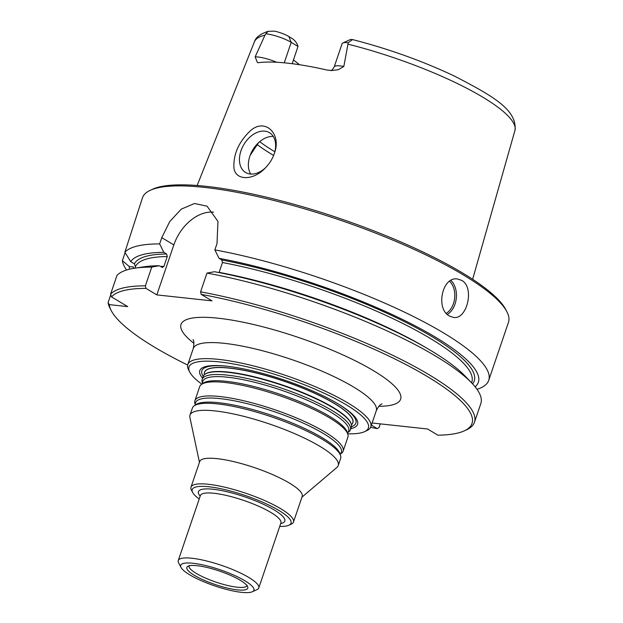 <?xml version="1.0" encoding="UTF-8"?>
<svg xmlns="http://www.w3.org/2000/svg" width="623" height="623" viewBox="0 0 623 623"><rect width="100%" height="100%" fill="white"/><g stroke="black" fill="none" stroke-linecap="round" stroke-linejoin="round"><path stroke-width="0.93" d="M347.712 433.795A94.719 20.824 -161.2 0 0 364.533 431.684A94.719 20.824 -161.2 0 0 285.396 377.787A94.719 20.824 -161.2 0 0 189.813 372.204A94.719 20.824 -161.2 0 0 201.852 384.142M350.772 428.679A83.342 18.324 -161.2 0 0 338.087 403.891A83.342 18.324 -161.2 0 0 227.73 366.316A83.342 18.324 -161.2 0 0 202.553 378.223M342.852 42.995A18.869 4.151 18.8 0 1 348.234 42.722L343.818 66.482A18.869 4.151 18.8 0 0 334.193 66.934L342.089 43.727A18.869 4.151 18.8 0 1 342.852 42.995L349.931 39.732A13.067 2.874 18.8 0 1 351.185 39.459L352.556 39.584C388.518 48.835 422.386 60.961 454.159 75.959C492.162 95.599 517.697 109.835 514.917 130.557L472.647 279.291M292.195 63.694L297.996 46.429C297.257 43.555 295.442 40.993 292.561 38.751L288.893 36.547A13.067 2.874 -161.2 0 0 274.548 31.15L268.03 31.337C260.165 34.016 255.625 37.528 254.394 41.866A137.613 30.254 18.8 0 1 264.962 35.176L255.157 56.864A18.869 4.151 18.8 0 1 276.674 62.261M166.629 254.013L163.849 252.346A184.112 40.479 18.8 0 0 130.729 261.66L134.381 263.856L135.425 266.636A177.835 39.093 18.8 0 1 167.26 256.544L166.629 254.013A179.774 39.522 18.8 0 0 134.381 263.856M133.408 268.412A179.774 39.522 18.8 0 1 133.454 266.979L129.28 266.519A184.112 40.479 18.8 0 0 129.568 269.191M110.59 294.181A193.301 42.496 18.8 0 1 145.369 285.856L145.992 288.387A191.37 42.068 18.8 0 0 111.54 296.906L110.59 294.181L116.968 275.428A193.301 42.496 18.8 0 1 134.708 268.202L144.131 266.776A184.112 40.479 18.8 0 1 159.293 265.733L162.603 267.532M145.992 288.387L156.825 294.889L212.038 300.878L201.206 294.375A191.37 42.068 18.8 0 1 404.849 364.019A191.37 42.068 18.8 0 1 464.283 430.859A191.37 42.068 18.8 0 1 437.922 435.197L427.612 429.006L372.11 422.986M111.54 296.906L127.707 306.609L109.259 304.608A191.37 42.068 18.8 0 0 111.283 310.69L110.084 308.385A193.301 42.496 18.8 0 1 108.083 302.63L110.777 294.718M380.295 423.874L379.041 427.573L377.188 428.608A191.37 42.068 18.8 0 1 370.607 427.316M187.671 365.039A191.37 42.068 18.8 0 1 111.283 310.69M377.188 428.608L371.386 425.12M425.992 347.689A177.835 39.093 18.8 0 0 219.132 272.352L222.473 262.532L221.843 260.001L219.062 258.335A184.112 40.479 18.8 0 1 407.691 322.029A184.112 40.479 18.8 0 1 475.123 386.828M201.206 294.375L200.583 291.844L206.961 273.092L214.507 271.721A184.112 40.479 18.8 0 1 465.054 376.027L471.65 382.911A193.301 42.496 18.8 0 1 480.824 403.556L474.438 422.308A193.301 42.496 18.8 0 1 466.643 429.769L464.283 430.859M255.157 56.864L257.439 62.612L258.709 62.65A139.178 30.597 18.8 0 1 327.27 70.088L331.802 70.539L338.258 69.706L343.818 66.482M297.996 46.429L291.214 42.348A18.869 4.151 -161.2 0 0 265.857 33.79L264.962 35.176M265.554 167.712A23.199 15.863 121 0 1 245.594 172.47A23.199 15.863 121 0 1 239.925 154.691A23.199 15.863 121 0 1 252.969 134.669A23.199 15.863 121 0 1 269.479 132.699A23.199 15.863 121 0 1 274.79 152.051M250.267 130.892C239.216 141.483 233.75 153.235 233.874 166.162C233.633 180.374 252.253 181.659 264.962 168.311C269.634 163.662 272.89 158.328 274.72 152.3C281.394 133.602 264.954 117.467 250.267 130.892M265.857 33.79L268.03 31.337M348.234 42.722L352.556 39.584M213.572 212.194A38.657 26.431 -59 0 0 173.84 244.909L156.825 294.889M219.062 258.335L214.857 249.901L216.991 243.648L217.964 221.422L207.062 206.182L194.501 203.511L181.27 209.133L169.768 221.515L161.778 237.659L173.84 244.909M130.729 261.66L124.865 252.237A193.301 42.496 18.8 0 1 159.644 243.912L161.778 237.659M159.644 243.912L163.849 252.346M162.073 267.399L163.919 266.364L167.26 256.544M159.293 265.733L151.755 267.103L145.369 285.856M124.865 252.237L142.488 197.748A193.301 42.496 18.8 0 1 150.283 190.288A193.301 42.496 18.8 0 1 287.46 204.001A193.301 42.496 18.8 0 1 463.504 275.016A193.301 42.496 18.8 0 1 506.849 311.671A193.301 42.496 18.8 0 1 508.469 322.34L488.712 380.365A193.301 42.496 18.8 0 1 477.008 389.32M134.903 268.178L135.425 266.636M126.555 270.016A193.301 42.496 18.8 0 1 122.357 260.687L125.106 252.626M122.357 260.687L129.28 266.519M108.083 302.63L109.259 304.608M273.279 136.468A23.199 15.863 -59 0 0 257.875 143.337A23.199 15.863 -59 0 0 249.535 157.23A23.199 15.863 -59 0 0 250.711 174.043M258.475 142.768L250.648 154.629M150.283 190.288L152.643 189.197A191.37 42.068 18.8 0 1 288.449 202.779A191.37 42.068 18.8 0 1 462.733 273.084A191.37 42.068 18.8 0 1 505.642 309.374L506.849 311.671M214.857 249.901A193.301 42.496 18.8 0 1 443.755 333.04A193.301 42.496 18.8 0 1 488.712 380.365M461.682 280.373L457.617 279.018C442.034 276.09 435.384 309.125 449.533 316.071L453.458 317.411C467.032 320.121 474.905 287.234 461.682 280.373M134.708 268.202A193.301 42.496 18.8 0 1 151.755 267.103M206.961 273.092A193.301 42.496 18.8 0 1 471.65 382.911M200.583 291.844A193.301 42.496 18.8 0 1 389.5 353.763A193.301 42.496 18.8 0 1 474.438 422.308M364.533 431.684L366.892 430.594A96.651 21.252 -161.2 0 0 370.786 426.864A96.651 21.252 -161.2 0 0 286.144 375.599A96.651 21.252 -161.2 0 0 187.803 364.572A96.651 21.252 -161.2 0 0 188.613 369.906L189.813 372.204M204.43 374.68A78.366 17.226 18.8 0 1 208.253 368.964A78.366 17.226 18.8 0 1 334.644 403.572A78.366 17.226 18.8 0 1 351.442 424.73M351.434 424.691A78.288 17.21 -161.2 0 0 352.774 422.799A78.288 17.21 -161.2 0 0 352.797 422.729A78.288 17.21 -161.2 0 0 284.236 381.206A78.288 17.21 -161.2 0 0 204.578 372.274A78.288 17.21 -161.2 0 0 204.562 372.305M352.797 422.729L352.774 422.799A78.288 17.21 -161.2 0 0 293.519 384.593A78.288 17.21 -161.2 0 0 208.3 369.065A78.288 17.21 -161.2 0 0 204.554 372.336A78.288 17.21 -161.2 0 0 204.461 374.657M350.406 429.769L351.341 427.004A78.288 17.21 -161.2 0 0 351.185 423.811A78.288 17.21 -161.2 0 0 285.708 386.494A78.288 17.21 -161.2 0 0 206.867 373.27A78.288 17.21 -161.2 0 0 205.193 374.112A78.288 17.21 -161.2 0 0 203.121 376.549L202.179 379.306A78.288 17.21 18.8 0 1 205.933 376.035A78.288 17.21 18.8 0 1 291.143 391.556A78.288 17.21 18.8 0 1 350.406 429.769A78.288 17.21 18.8 0 1 348.6 432.019L347.424 432.853M240.283 580.293A32.17 7.071 18.8 0 1 246.054 584.538A32.17 7.071 18.8 0 1 215.028 584.491A32.17 7.071 18.8 0 1 190.42 565.598A32.17 7.071 18.8 0 1 240.283 580.293M244.917 580.792A38.657 8.496 18.8 0 1 252.346 591.749A38.657 8.496 18.8 0 1 214.569 585.846A38.657 8.496 18.8 0 1 181.036 567.475A38.657 8.496 18.8 0 1 201.805 564.687A38.657 8.496 18.8 0 1 244.917 580.792M181.036 567.475L178.622 562.873A42.528 9.353 18.8 0 1 178.264 560.521A42.528 9.353 18.8 0 1 205.738 560.77A42.528 9.353 18.8 0 1 248.889 577.521A42.528 9.353 18.8 0 1 258.779 587.933A42.528 9.353 18.8 0 1 257.065 589.576L252.346 591.749M199.212 498.984A52.192 11.471 18.8 0 1 192.647 492.458A52.192 11.471 18.8 0 1 220.69 488.697A52.192 11.471 18.8 0 1 278.886 510.432A52.192 11.471 18.8 0 1 288.916 525.228A52.192 11.471 18.8 0 1 279.727 526.396M192.647 492.458L191.44 490.153A54.123 11.899 18.8 0 1 190.988 487.163A54.123 11.899 18.8 0 1 225.947 487.474A54.123 11.899 18.8 0 1 280.872 508.796A54.123 11.899 18.8 0 1 293.464 522.051A54.123 11.899 18.8 0 1 291.276 524.138L288.916 525.228M190.988 487.163L199.71 461.55A54.123 11.899 18.8 0 1 234.669 461.861A54.123 11.899 18.8 0 1 289.594 483.183A54.123 11.899 18.8 0 1 302.178 496.438L293.464 522.051M199.453 462.289L189.898 417.449A78.288 17.21 18.8 0 1 189.992 415.113A78.288 17.21 18.8 0 1 193.737 411.842A78.288 17.21 18.8 0 1 320.004 446.403A78.288 17.21 18.8 0 1 338.211 465.576A78.288 17.21 18.8 0 1 336.864 467.476L301.929 497.17M189.992 415.113L192.39 408.081A78.288 17.21 18.8 0 1 194.189 405.822A78.288 17.21 18.8 0 1 196.136 404.802A78.288 17.21 18.8 0 1 275.545 418.228A78.288 17.21 18.8 0 1 340.555 455.647A78.288 17.21 18.8 0 1 340.61 458.536L338.211 465.576M195.365 404.997L194.944 403.618A78.288 17.21 18.8 0 1 194.89 400.729A78.288 17.21 18.8 0 1 198.636 397.451A78.288 17.21 18.8 0 1 283.854 412.979A78.288 17.21 18.8 0 1 343.109 451.184A78.288 17.21 18.8 0 1 341.303 453.443L340.127 454.276M194.89 400.729L199.679 386.657A78.288 17.21 18.8 0 1 201.486 384.399A78.288 17.21 18.8 0 1 203.425 383.379A78.288 17.21 18.8 0 1 282.834 396.804A78.288 17.21 18.8 0 1 347.844 434.231A78.288 17.21 18.8 0 1 347.899 437.112L343.109 451.184M202.662 383.573L202.234 382.195A78.288 17.21 18.8 0 1 202.179 379.306M378.846 406.289A115.979 25.496 -161.2 0 0 368.917 368.014A115.979 25.496 -161.2 0 0 225.191 319.085A115.979 25.496 -161.2 0 0 193.963 343.351M221.843 260.001A179.774 39.522 18.8 0 1 402.349 320.604A179.774 39.522 18.8 0 1 472.553 383.861M284.244 62.814L291.214 42.348L288.893 36.547M160.477 266.442A177.835 39.093 18.8 0 1 163.919 266.364M222.473 262.532A177.835 39.093 18.8 0 1 394.92 319.607A177.835 39.093 18.8 0 1 471.798 382.07L471.549 382.802M273.637 155.407A121.781 26.773 18.8 0 1 256.988 144.419M348.171 44.202A137.613 30.254 18.8 0 1 514.917 130.557M449.588 281.331A18.168 12.639 -83.8 0 1 454.665 297.95A18.168 12.639 -83.8 0 1 446.333 313.299M450.935 280.467A19.329 13.449 -83.8 0 1 456.293 298.16A19.329 13.449 -83.8 0 1 447.415 314.451M274.86 151.763A119.85 26.345 18.8 0 1 259.705 141.67M370.786 426.864L376.261 410.798A96.651 21.252 -161.2 0 0 291.611 359.533A96.651 21.252 -161.2 0 0 193.27 348.498C194.142 343.795 194.057 340.828 193.005 339.597M203.215 376.3A81.34 17.88 18.8 0 1 205.777 367.297A81.34 17.88 18.8 0 1 228.446 366.402M337.464 403.517A81.34 17.88 18.8 0 1 351.419 426.747M205.193 374.112L205.629 373.831A77.961 17.14 18.8 0 1 207.295 372.998A77.961 17.14 18.8 0 1 285.809 386.167A77.961 17.14 18.8 0 1 351.006 423.321L351.185 423.811M246.965 585.643A30.605 6.728 18.8 0 1 215.854 582.069A30.605 6.728 18.8 0 1 189.018 565.918M178.264 560.521L200.388 495.542A42.528 9.353 18.8 0 1 227.854 495.791A42.528 9.353 18.8 0 1 271.013 512.542A42.528 9.353 18.8 0 1 280.903 522.954L280.957 522.767M200.193 496.126A45.619 10.03 18.8 0 1 220.565 490.379A45.619 10.03 18.8 0 1 274.19 509.925A45.619 10.03 18.8 0 1 280.708 523.538M194.189 405.822L195.887 404.631A77.057 16.938 18.8 0 1 197.803 403.626A77.057 16.938 18.8 0 1 275.95 416.834A77.057 16.938 18.8 0 1 339.94 453.669L340.555 455.647M195.396 404.973A77.057 16.938 18.8 0 1 199.196 399.53A77.057 16.938 18.8 0 1 287.561 416.522A77.057 16.938 18.8 0 1 340.119 454.237M201.486 384.399L203.176 383.207A77.057 16.938 18.8 0 1 205.092 382.203A77.057 16.938 18.8 0 1 283.247 395.418A77.057 16.938 18.8 0 1 347.237 432.253L347.844 434.231M202.685 383.55A77.057 16.938 18.8 0 1 206.486 378.106A77.057 16.938 18.8 0 1 294.858 395.099A77.057 16.938 18.8 0 1 347.408 432.821M334.193 66.934C332.721 69.465 331.553 70.695 330.681 70.617M254.394 41.866L197.141 185.498M293.495 59.894L299.468 64.714M187.803 364.572L193.27 348.498M246.054 584.538L247.051 585.355M190.42 565.598L189.135 565.637M258.779 587.933L280.903 522.954M381.899 403.906L381.899 403.899C382.654 403.868 379.625 403.47 376.261 410.798"/></g></svg>
